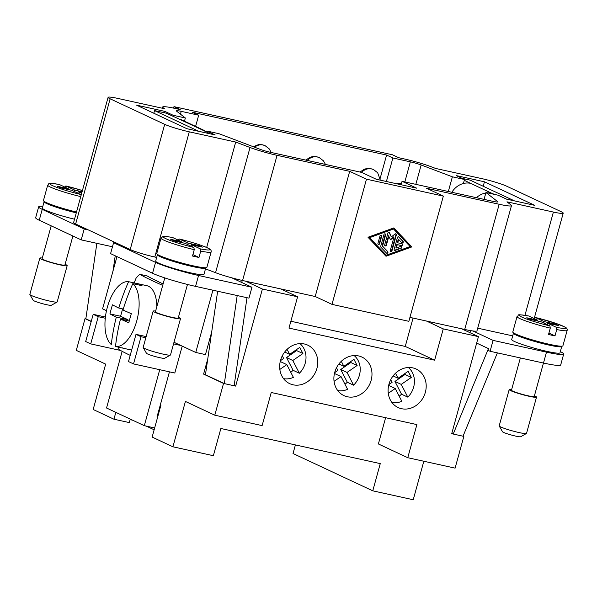 <?xml version="1.0" encoding="UTF-8"?>
<svg xmlns="http://www.w3.org/2000/svg" width="597" height="597" viewBox="0 0 597 597"><rect width="100%" height="100%" fill="white"/><g stroke="black" fill="none" stroke-linecap="round" stroke-linejoin="round"><path stroke-width="0.9" d="M388.938 384.274A21.268 18.537 -64.9 0 1 416.161 369.028A21.268 18.537 -64.9 0 1 425.355 392.296A21.268 18.537 -64.9 0 1 398.117 407.542A21.268 18.537 -64.9 0 1 388.938 384.274M334.73 372.334A21.268 18.537 -64.9 0 1 361.946 357.081A21.268 18.537 -64.9 0 1 371.14 380.356A21.268 18.537 -64.9 0 1 343.902 395.595A21.268 18.537 -64.9 0 1 334.73 372.334M280.515 360.387A21.268 18.537 -64.9 0 1 307.731 345.133A21.268 18.537 -64.9 0 1 316.925 368.409A21.268 18.537 -64.9 0 1 289.687 383.647A21.268 18.537 -64.9 0 1 280.515 360.387M395.498 373.259L398.065 378.244L408.176 371.289L411.34 377.431L401.229 384.386L407.803 397.139A19.85 17.298 115.1 0 0 413.646 387.125A19.85 17.298 115.1 0 0 408.363 367.506M407.803 397.139L401.505 394.192A19.85 17.298 -64.9 0 1 399.192 396.177M391.975 402.542A19.85 17.298 115.1 0 0 401.811 401.266L395.244 388.513L388.946 385.565L388.572 385.826M341.283 361.312L343.857 366.304L353.961 359.342L357.125 365.483L347.021 372.438L353.588 385.192A19.85 17.298 115.1 0 0 359.431 375.177A19.85 17.298 115.1 0 0 354.155 355.558M287.075 349.364L289.642 354.357L299.754 347.394L302.918 353.536L292.806 360.498L299.373 373.252A19.85 17.298 115.1 0 0 305.224 363.23A19.85 17.298 115.1 0 0 299.94 343.611M299.373 373.252L293.082 370.304A19.85 17.298 -64.9 0 1 290.761 372.282M283.545 378.655A19.85 17.298 115.1 0 0 293.388 377.371L286.814 364.618L280.523 361.67L280.142 361.931M464.294 180.309L470.563 183.339A18.903 16.477 115.1 0 0 451.847 192.279M476.451 197.704A18.903 16.477 -64.9 0 1 485.816 193.018M486.465 192.928A18.903 16.477 -64.9 0 1 491.547 193.159L470.563 183.339M526.33 433.541A14.179 1.336 -164.6 0 1 519.151 432.579A14.179 1.336 -164.6 0 1 500.719 426.959A14.179 1.336 -164.6 0 1 499.264 426.079M526.427 433.504L520.659 436.75A9.455 0.888 -164.6 0 1 513.233 435.519A9.455 0.888 -164.6 0 1 503.517 432.385A9.455 0.888 -164.6 0 1 502.51 431.75L499.219 426.004M534.434 395.774A14.179 1.336 -164.6 0 1 536.524 397.102A14.179 1.336 -164.6 0 1 529.143 396.289A14.179 1.336 -164.6 0 1 509.181 389.58A14.179 1.336 -164.6 0 1 511.659 389.498M543.457 363.036L534.24 396.483A11.813 1.112 -164.6 0 1 528.099 395.796A11.813 1.112 -164.6 0 1 511.465 390.207L520.353 357.939M561.74 346.461A25.044 2.358 -164.6 0 1 548.718 345.029A25.044 2.358 -164.6 0 1 513.45 333.171L511.696 339.521A25.044 2.358 -164.6 0 0 546.964 351.379A25.044 2.358 -164.6 0 0 559.993 352.827L561.74 346.476M533.912 318.865L535.166 317.417L555.531 323.246L564.844 326.992C566.747 327.887 567.516 329.022 567.15 330.395A25.992 2.448 -164.6 0 1 556.747 329.551L555.001 335.902L548.919 333.051M556.397 327.335L547.509 323.178L558.434 325.581L555.076 324.014L544.151 321.604L535.255 317.447A24.104 2.269 -164.6 0 1 563.225 326.223A24.104 2.269 -164.6 0 1 556.397 327.335L556.747 329.551M549.927 325.91A24.104 2.269 -164.6 0 1 521.957 317.134A24.104 2.269 -164.6 0 1 528.785 316.022L528.673 315.985C514.241 313.843 520.218 314.806 517.032 316.589A25.992 2.448 -164.6 0 0 550.277 328.126L549.927 325.91L541.031 321.753L530.114 319.343L526.755 317.776L537.673 320.179L537.464 320.962M567.15 330.395L562.904 345.82A25.992 2.448 -164.6 0 1 549.389 344.312A25.992 2.448 -164.6 0 1 512.786 332.014L517.032 316.589M555.001 335.902A25.992 2.448 -164.6 0 1 551.882 335.245A25.992 2.448 -164.6 0 1 548.524 334.477L550.277 328.126M182.578 120.318A18.903 16.477 115.1 0 0 179.272 119.161L166.272 113.176L154.541 110.594L198.92 131.355M179.272 119.161L200.256 128.974A18.903 16.477 -64.9 0 1 203.562 130.139A18.903 16.477 -64.9 0 1 206.293 131.9M146.489 353.305L143.19 347.558A14.179 1.336 15.4 0 0 144.698 348.514A14.179 1.336 15.4 0 0 163.13 354.133A14.179 1.336 15.4 0 0 170.406 355.051L164.638 358.297A9.455 0.888 15.4 0 1 159.78 357.685A9.455 0.888 15.4 0 1 146.489 353.29M155.638 311.052A14.179 1.336 15.4 0 0 153.16 311.134A14.179 1.336 15.4 0 0 154.69 312.224A14.179 1.336 15.4 0 0 169.899 317.082A14.179 1.336 15.4 0 0 180.495 318.664A14.179 1.336 15.4 0 0 178.966 317.574A14.179 1.336 15.4 0 0 178.413 317.328M155.459 311.724A11.813 1.112 15.4 0 0 156.713 312.671A11.813 1.112 15.4 0 0 169.593 316.768A11.813 1.112 15.4 0 0 178.219 317.992M156.81 253.479A25.992 2.448 15.4 0 0 159.571 255.568A25.992 2.448 15.4 0 0 187.898 264.59A25.992 2.448 15.4 0 0 206.89 267.277M200.376 248.889A24.104 2.269 15.4 0 0 207.204 247.777A24.104 2.269 15.4 0 0 179.234 239.001L188.13 243.158L199.047 245.568L202.405 247.136L191.488 244.733L200.376 248.889L200.726 251.106L198.973 257.456A25.992 2.448 -164.6 0 1 192.503 256.023L194.249 249.68L193.906 247.464L185.01 243.307L174.085 240.897L170.727 239.33L181.652 241.733L181.436 242.516M181.652 241.733L172.764 237.576A24.104 2.269 15.4 0 0 165.936 238.688A24.104 2.269 15.4 0 0 193.906 247.464M157.421 254.725L155.675 261.076A25.044 2.358 -164.6 0 0 158.384 263.001A25.044 2.358 -164.6 0 0 185.242 271.59A25.044 2.358 -164.6 0 0 203.973 274.374L205.719 268.031A25.044 2.358 15.4 0 1 186.995 265.24A25.044 2.358 15.4 0 1 160.13 256.65A25.044 2.358 -164.6 0 1 157.466 254.643M177.891 240.419L179.137 238.972C191.801 241.897 206.972 247.136 208.823 248.546C210.726 249.442 211.495 250.568 211.129 251.949A25.992 2.448 15.4 0 1 200.726 251.106M57.088 302.037L51.32 305.283A9.455 0.888 -164.6 0 1 43.894 304.052A9.455 0.888 -164.6 0 1 34.178 300.918A9.455 0.888 -164.6 0 1 33.178 300.284L29.88 294.537M56.991 302.075A14.179 1.336 -164.6 0 1 49.812 301.112A14.179 1.336 -164.6 0 1 31.38 295.493A14.179 1.336 -164.6 0 1 29.932 294.612M65.095 264.307A14.179 1.336 -164.6 0 1 67.177 265.643A14.179 1.336 -164.6 0 1 59.812 264.822A14.179 1.336 -164.6 0 1 39.842 258.12A14.179 1.336 -164.6 0 1 42.32 258.031M72.894 235.994L64.901 265.016A11.813 1.112 -164.6 0 1 58.76 264.337A11.813 1.112 -164.6 0 1 42.118 258.747M80.588 194.443L71.692 190.286L60.775 187.876L57.416 186.309L68.334 188.712L59.446 184.555A24.104 2.269 -164.6 0 0 52.618 185.667A24.104 2.269 -164.6 0 0 80.588 194.443L81.065 195.488M64.573 187.398L65.916 185.98A24.104 2.269 -164.6 0 1 82.423 190.555L65.834 185.951L74.812 190.137L74.424 191.562M76.506 212.032A25.992 2.448 -164.6 0 1 43.447 200.547L47.693 185.122C49.961 183.54 45.753 182.346 59.342 184.518M162.705 285.388A245.277 23.082 -164.6 0 1 139.705 274.307A51.984 25.014 -77.6 0 0 136.086 278.15A245.277 213.778 115.1 0 0 134.176 282.918M118.519 347.17A51.984 25.014 -77.6 0 0 118.967 349.603A245.277 23.082 15.4 0 0 130.206 355.357M128.601 281.694A33.081 15.918 -77.6 0 0 107.356 307.224A33.081 15.918 -77.6 0 0 111.288 344.544A188.965 164.705 -64.9 0 1 116.303 317.126A188.965 17.783 -164.6 0 1 109.93 313.903A187.831 163.705 -64.9 0 1 112.43 304.828A188.965 17.783 15.4 0 0 118.803 308.052A188.965 164.705 -64.9 0 1 128.601 281.694L137.84 283.724A33.081 15.918 102.4 0 1 138.385 283.821A33.081 15.918 102.4 0 1 140.026 284.381A33.081 15.918 102.4 0 1 142.034 285.687L132.803 283.657A188.965 164.705 115.1 0 0 122.997 310.015A188.965 17.783 15.4 0 0 131.318 313.671A187.831 163.705 115.1 0 0 128.818 322.738A188.965 17.783 -164.6 0 1 120.497 319.089L129.258 321.022M120.497 319.089A188.965 164.705 115.1 0 0 115.49 346.506A33.081 15.918 -77.6 0 0 136.735 320.97A33.081 15.918 -77.6 0 0 132.803 283.657M115.49 346.506L124.721 348.536A33.081 15.918 102.4 0 1 124.161 348.439A33.081 15.918 102.4 0 1 122.534 347.887M156.862 306.597A33.081 15.918 -77.6 0 0 148.519 286.254A33.081 15.918 -77.6 0 0 146.601 285.642M139.705 274.307L147.138 275.941A245.277 23.082 15.4 0 0 163.108 283.911M91.207 321.514L85.035 318.626L76.289 350.379L105.669 364.125L93.169 409.482L113.945 419.206L115.833 412.348M160.294 405.05L160.884 405.326L152.138 437.071L172.914 446.795L213.368 455.705L220.868 428.497L380.267 463.615L372.774 490.831L293.03 453.519L295.403 444.914M172.914 446.795L185.406 401.438L214.786 415.184L262.12 425.609L271.239 392.498L416.885 424.594L407.766 457.705L455.101 468.13L463.847 436.385L451.705 433.706L478.443 336.641L443.25 328.887L426.459 321.029L409.938 317.388M397.244 244.695L396.333 248.001L400.796 246.382A0.985 0.858 -64.9 0 1 401.191 248.21L395.236 250.359A0.985 0.858 -64.9 0 1 394.192 249.262L397.438 237.502A0.985 0.858 -64.9 0 1 398.923 236.957L403.079 241.345A0.985 0.858 -64.9 0 1 401.788 242.792L398.669 239.509L397.759 242.807L401.975 243.74A0.985 0.858 -64.9 0 1 401.453 245.628L396.818 244.501L401.035 245.434A0.985 0.858 115.1 0 0 401.9 243.718M397.759 242.807L397.341 242.613L398.251 239.307L398.669 239.509M401.826 242.83A0.985 0.858 115.1 0 0 402.662 241.143L398.505 236.763A0.985 0.858 115.1 0 0 398.468 236.725M394.423 250.21A0.985 0.858 115.1 0 0 394.811 250.165L400.774 248.009A0.985 0.858 115.1 0 0 401.184 246.337M396.333 248.001L395.908 247.807L396.818 244.501M378.17 244.315A0.985 0.858 115.1 0 0 379.207 243.546L381.244 236.143A0.985 0.858 115.1 0 0 381.013 235.196M379.976 235.964A0.985 0.858 -64.9 0 1 381.662 236.337L379.625 243.74A0.985 0.858 -64.9 0 1 377.938 243.375L379.976 235.964M369.267 237.427L386.311 255.158L410.146 246.539L393.52 229.002L369.267 237.427L386.311 255.158M393.52 229.002L369.685 237.628M411.833 246.912L386.013 256.255L367.998 237.255L393.819 227.912L411.833 246.912L393.647 227.979M385.766 255.994L411.408 246.718M382.543 246.121L387.737 251.598A0.985 0.858 -64.9 0 1 386.446 253.053L380.908 247.203A0.985 0.858 -64.9 0 1 380.707 246.292L383.953 234.531A0.985 0.858 -64.9 0 1 385.632 234.897L382.543 246.121L382.125 245.919L385.214 234.703A0.985 0.858 115.1 0 0 384.983 233.755M386.483 253.083A0.985 0.858 115.1 0 0 387.319 251.404L382.125 245.919M388.908 235.994L386.363 245.225A0.985 0.858 -64.9 0 1 384.677 244.86L387.923 233.091A0.985 0.858 -64.9 0 1 389.572 232.8L391.333 236.934L395.042 234.002A0.985 0.858 -64.9 0 1 396.348 234.949L391.908 251.076A0.985 0.858 -64.9 0 1 390.222 250.703L393.968 237.106L390.542 239.815L388.49 235.793L385.946 245.031A0.985 0.858 115.1 0 1 384.908 245.8M393.968 237.106L393.55 236.912L390.371 239.419M390.453 251.65A0.985 0.858 115.1 0 0 391.49 250.874L395.93 234.755A0.985 0.858 115.1 0 0 395.699 233.808M391.333 236.934L389.154 232.599A0.985 0.858 115.1 0 0 388.953 232.323M108.094 97.356L73.618 222.539A18.903 1.776 -164.6 0 0 75.655 223.994L117.624 243.628L113.579 242.74L155.548 262.374A33.081 3.112 15.4 0 0 198.555 275.493L251.964 287.254L231.845 277.844A23.626 2.224 15.4 0 0 242.576 280.515L315.201 296.515L331.992 304.373L408.855 321.313L443.34 196.122L366.476 179.182L349.685 171.332L277.053 155.324A23.626 2.224 -164.6 0 1 250.039 147.496L235.711 142.056L189.271 131.825A18.903 1.776 -164.6 0 1 164.697 124.333L110.139 98.803A18.903 1.776 -164.6 0 1 108.161 97.251A18.903 1.776 -164.6 0 1 117.93 98.445L164.362 108.676L163.071 107.669M331.992 304.373L366.476 179.182M416.743 188.182L376.282 179.272L361.595 172.399L270.762 152.377A9.455 0.888 -164.6 0 1 259.956 149.25L218.935 133.691L206.801 131.012L215.196 134.944L186.876 128.698L136.512 105.139L164.832 111.378L173.227 115.303L185.361 117.982L176.473 111.057A9.455 0.888 -164.6 0 1 176.302 110.803A9.455 0.888 -164.6 0 1 181.219 111.348L198.689 115.199L192.398 112.258L386.587 155.048L392.886 157.989L410.355 161.839A9.455 0.888 -164.6 0 1 421.161 164.973L452.377 176.816L464.518 179.488L456.123 175.563L484.443 181.801L534.808 205.368L506.487 199.122L498.092 195.197L485.951 192.525L497.629 201.622A9.455 0.888 -164.6 0 1 497.801 201.868A9.455 0.888 -164.6 0 1 492.891 201.323L402.05 181.309L416.743 188.182M401.109 184.734L402.05 181.309M511.435 205.711A23.626 2.224 -164.6 0 1 499.182 204.271L426.556 188.264L443.34 196.122M162.675 106.967A23.626 2.224 -164.6 0 1 174.921 108.408L180.257 109.579L173.966 106.639L392.43 154.772L398.729 157.72L404.065 158.892A23.626 2.224 -164.6 0 1 431.079 166.727L435.609 168.444L482.04 178.675A18.903 1.776 -164.6 0 1 506.622 186.167L561.18 211.696A18.903 1.776 -164.6 0 1 563.15 213.248A18.903 1.776 -164.6 0 1 553.389 212.054L506.957 201.823L511.039 205.002M315.201 296.515L349.685 171.332M478.443 336.641L461.66 328.79L426.459 321.029M461.66 328.79L464.705 329.454A23.626 2.224 15.4 0 0 472.973 330.977A23.626 2.224 -164.6 0 0 476.988 330.82L511.472 205.637M280.814 288.941L297.604 296.791L262.404 289.038L235.666 386.102L234.188 385.416M290.873 321.238L405.251 346.439L434.623 360.185L288.978 328.089L297.604 296.791M434.623 360.185L443.25 328.887M405.251 346.439L413.057 318.082M484.063 199.383L485.951 192.525M195.6 126.415L198.689 115.199M184.473 121.206L185.361 117.982M463.414 183.495L464.518 179.488M483.212 186.257L484.443 181.801M206.525 132.012L206.801 131.012M164.444 112.773L164.832 111.378M172.951 116.303L173.227 115.303M380.17 178.346L386.587 155.048M386.408 181.495L392.886 157.989M448.332 191.51L452.377 176.816M173.555 108.109L173.966 106.639M512.704 335.88L477.719 328.171M231.845 277.844A23.626 2.224 -164.6 0 1 215.554 272.687L205.487 268.866M206.666 247.501L235.711 142.056M156.683 257.434L154.795 257.016A18.903 1.776 -164.6 0 1 130.213 249.524L117.624 243.628M560.322 351.618A33.081 3.112 -164.6 0 1 563.695 353.909A33.081 3.112 -164.6 0 1 546.486 352.155L493.085 340.387L472.973 330.977M245.613 281.187L262.404 289.038M88.244 229.882L84.199 228.994L42.23 209.36A33.081 3.112 -164.6 0 1 38.656 206.965A33.081 3.112 -164.6 0 1 42.805 206.435M74.535 219.203A25.044 2.358 -164.6 0 1 42.357 208.069L44.111 201.704A25.044 2.358 -164.6 0 1 44.305 201.502M118.803 308.052L123.288 309.045M137.84 283.724L137.571 284.709M109.93 313.903L120.587 316.253L127.93 319.686L127.661 320.664M122.616 308.895L120.587 316.253M116.303 317.126L127.93 319.686M200.256 128.974L210.651 133.944M116.967 256.613L102.58 308.858L106.497 310.694M122.154 351.334L106.542 408.005L144.31 425.676L159.735 369.7M173.996 342.275L195.749 352.454L212.898 290.194M105.281 318.238L98.221 316.686L93.184 314.328L85.692 341.544L90.729 343.894L98.221 316.686M105.415 317.022L93.184 314.328M120.534 350.461L90.729 343.894M146.146 336.596L135.997 334.357L128.497 361.573L133.534 363.924L141.034 336.715L135.997 334.357M423.833 461.242L413.228 499.749L372.774 490.831M407.766 457.705L378.386 443.959L385.617 417.706M154.145 429.795L146.235 426.101M132.609 420.198L130.131 419.654M130.28 419.109L129.318 422.594L113.945 419.206M68.334 188.712L68.125 189.495M74.812 190.137L82.095 191.749M81.879 192.532L78.17 191.712L77.774 193.13M78.17 191.712L81.655 193.346M76.282 212.853A25.044 2.358 -164.6 0 1 44.103 201.711M188.13 243.158L187.734 244.583M191.488 244.733L191.092 246.151M192.891 254.606L198.973 257.456M199.047 245.568L198.838 246.352M182.212 346.118L174.802 373.021L133.534 363.924M180.861 345.491L173.555 343.879M145.825 337.768L141.034 336.715M173.876 342.7L175.824 343.133M154.653 427.952L144.31 425.676M169.444 371.841L157.018 416.93L157.653 417.064M91.251 321.343L85.841 318.805L96.863 243.33M112.997 271.045L115.221 255.8M112.467 246.77L81.199 239.882L39.23 220.241A33.081 3.112 -164.6 0 1 35.663 217.704M237.196 295.552L224.33 383.61L205.443 374.767L217.644 291.246M224.33 383.61L234.136 385.766L247.001 297.709M251.964 287.254L248.964 298.142L195.562 286.373A33.081 3.112 -164.6 0 1 152.548 273.262L110.579 253.628L113.579 242.74M159.593 410.02L159.003 409.743M154.541 110.594L153.817 113.236M211.704 331.932L205.458 354.596L195.749 352.454M84.199 228.994L81.199 239.882M547.509 323.178L547.113 324.596M555.076 324.014L554.859 324.798M544.151 321.604L543.755 323.029M537.673 320.179L528.785 316.022M497.383 352.879L463.033 436.206L453.227 434.041L488.45 348.596L487.98 350.29L490.085 351.275L543.486 363.043A33.081 3.112 15.4 0 0 560.695 364.797M476.667 343.088L488.45 348.596M453.227 434.041L451.802 433.37M493.085 340.387L490.085 351.275M494.361 194.376L491.547 193.159M491.95 193.249L491.794 193.809M462.108 178.361L470.108 180.122L514.487 200.89M214.786 415.184L223.532 383.431L203.592 374.103L207.741 359.051M242.27 280.448L241.71 282.463M205.48 374.52L203.592 374.103M235.666 386.102L223.532 383.431M85.035 318.626L85.841 318.805M470.481 330.604L469.914 332.648M463.108 436.034L463.847 436.385M289.642 354.357L284.679 352.029M280.433 360.692L283.65 358.476L282.284 355.827M286.814 364.618L279.851 369.416M292.806 360.498L286.508 357.551L296.619 350.596L296.224 349.827M293.082 370.304L286.508 357.551M302.918 353.536L296.619 350.596M343.857 366.304L338.887 363.976M334.648 372.64L337.865 370.424L336.499 367.767M337.76 390.595A19.85 17.298 115.1 0 0 347.596 389.319L341.029 376.565L334.73 373.618L334.357 373.879M341.029 376.565L334.059 381.356M347.021 372.438L340.723 369.498L350.835 362.536L350.439 361.767M353.588 385.192L347.297 382.252L340.723 369.498M357.125 365.483L350.835 362.536M347.297 382.252A19.85 17.298 -64.9 0 1 344.976 384.229M398.065 378.244L393.102 375.923M388.856 384.587L392.08 382.371L390.707 379.714M395.244 388.513L388.274 393.304M401.229 384.386L394.938 381.438L405.042 374.483L404.647 373.715M401.505 394.192L394.938 381.438M411.34 377.431L405.042 374.483M161.003 238.225A25.992 2.448 15.4 0 0 163.817 240.143A25.992 2.448 15.4 0 0 194.249 249.68M80.759 196.614A25.992 2.448 -164.6 0 1 47.693 185.122M361.551 172.384A11.813 10.298 -64.9 0 1 371.632 168.906A11.813 10.298 -64.9 0 1 373.521 169.541L370.498 168.6L366.871 168.548L364.222 169.235L360.006 172.048M397.744 183.995A11.813 10.298 -64.9 0 1 401.468 183.421M307.336 160.436A11.813 10.298 -64.9 0 1 317.417 156.959A11.813 10.298 -64.9 0 1 319.305 157.601L316.283 156.653L312.656 156.601L310.015 157.287L305.791 160.1M254.546 147.198A11.813 10.298 -64.9 0 1 263.21 145.011A11.813 10.298 -64.9 0 1 265.09 145.653L262.068 144.705L258.441 144.653L253.262 146.713M401.453 245.628L401.035 245.434M403.079 241.345L402.662 241.143M398.923 236.957L398.505 236.763M395.236 250.359L394.811 250.165M401.191 248.21L400.774 248.009M381.662 236.337L381.244 236.143M379.625 243.74L379.207 243.546M387.737 251.598L387.319 251.404M385.632 234.897L385.214 234.703M386.363 245.225L385.946 245.031M391.908 251.076L391.49 250.874M396.348 234.949L395.93 234.755M389.572 232.8L389.154 232.599M242.576 280.515L277.053 155.324M464.705 329.454L499.182 204.271M497.525 201.995L497.629 201.622M180.451 114.154L181.219 111.348M404.826 181.921L410.355 161.839M415.825 184.346L421.161 164.973M524.95 315.313L553.389 212.054M215.554 272.687L250.039 147.496M154.795 257.016L189.271 131.825M130.213 249.524L164.697 124.333M75.655 223.994L110.139 98.803M42.23 209.36L39.23 220.241M198.555 275.493L195.562 286.373M155.548 262.374L152.548 273.262M546.486 352.155L543.486 363.043M536.516 397.109L526.524 433.4M182.286 120.176L203.271 129.997M170.503 354.946L180.495 318.664M178.219 318.037L187.465 284.463M206.883 267.374L211.129 251.949M156.765 253.568L161.011 238.143L162.944 236.509C163.488 236.561 163.205 235.77 172.66 237.539M57.185 301.933L67.177 265.643M124.161 348.439L131.661 350.088M380.326 180.16L377.677 172.787L373.521 169.541M325.462 164.436L323.462 160.839L319.305 157.601M271.247 152.489L269.247 148.899L265.09 145.653M162.309 108.221L162.638 107.042M563.217 213.151L534.375 317.858M35.663 217.696L38.663 206.816M560.695 364.954L563.695 354.066M51.185 225.838L42.126 258.74M164.765 277.896L155.436 311.761M146.892 285.702L138.4 283.829M499.189 425.87L509.181 389.58M39.842 258.113L29.85 294.403M153.16 311.134L143.168 347.417M401.52 183.257L396.43 183.704"/></g></svg>
